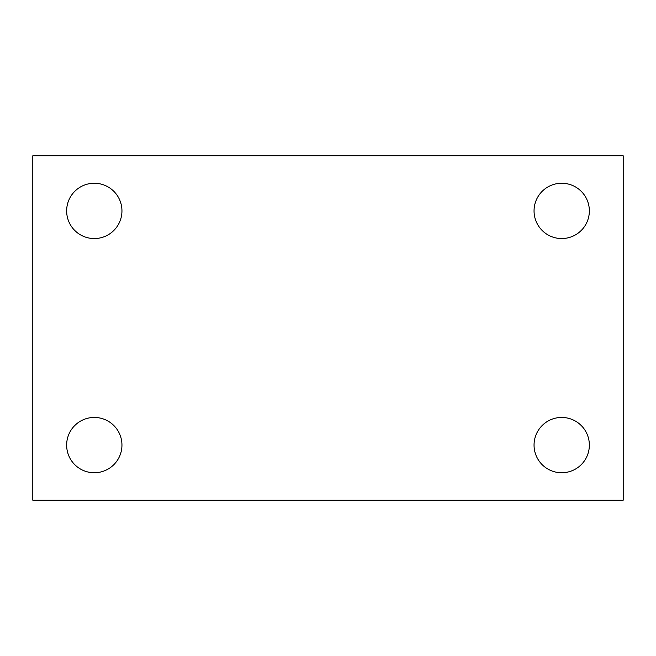 <?xml version="1.0" encoding="UTF-8"?>
<svg xmlns="http://www.w3.org/2000/svg" width="656" height="656" viewBox="0 0 656 656"><rect width="100%" height="100%" fill="white"/><g stroke="black" fill="none" stroke-linecap="round" stroke-linejoin="round"><path stroke-width="0.98" d="M32.8 155.8L623.2 155.8L623.2 500.2L32.8 500.2L32.8 155.8M94.3 417.446A27.65 27.65 0 0 1 121.95 445.096A27.65 27.65 0 0 1 94.3 472.746A27.65 27.65 0 0 1 66.65 445.096A27.65 27.65 0 0 1 94.3 417.446M561.7 417.446A27.65 27.65 0 0 1 589.35 445.096A27.65 27.65 0 0 1 561.7 472.746A27.65 27.65 0 0 1 534.05 445.096A27.65 27.65 0 0 1 561.7 417.446M561.7 183.254A27.65 27.65 0 0 1 589.35 210.904A27.65 27.65 0 0 1 561.7 238.554A27.65 27.65 0 0 1 534.05 210.904A27.65 27.65 0 0 1 561.7 183.254M94.3 183.254A27.65 27.65 0 0 1 121.95 210.904A27.65 27.65 0 0 1 94.3 238.554A27.65 27.65 0 0 1 66.65 210.904A27.65 27.65 0 0 1 94.3 183.254"/></g></svg>
